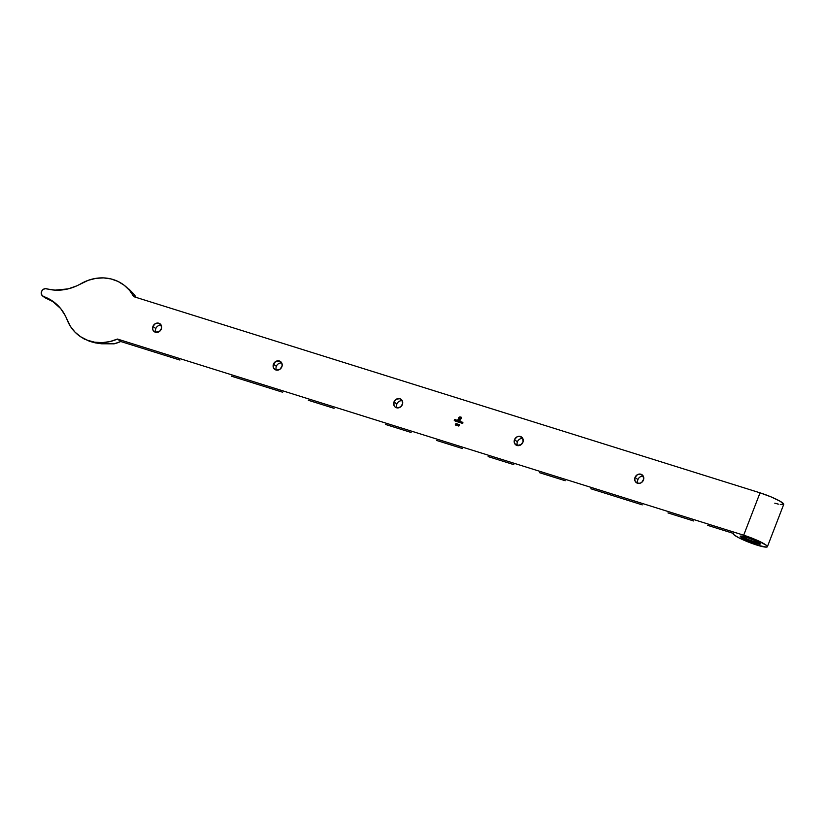 <?xml version="1.0" encoding="UTF-8"?>
<svg xmlns="http://www.w3.org/2000/svg" width="825" height="825" viewBox="0 0 825 825"><rect width="100%" height="100%" fill="white"/><g stroke="black" fill="none" stroke-linecap="round" stroke-linejoin="round"><path stroke-width="1.24" d="M754.122 541.654A9.57 1.289 -158.9 0 0 759.072 542.726A9.57 1.289 21.1 0 1 754.122 541.654L754.617 540.375L754.122 541.654A9.57 1.289 21.1 0 1 742.015 536.137A9.57 1.289 -158.9 0 0 754.122 541.654L754.132 543.025L754.122 541.654M746.419 537.25A10.715 1.444 21.1 0 1 760.248 543.768A10.715 1.444 21.1 0 1 754.132 543.025L760.289 543.912L755.813 540.942L746.419 537.25L740.273 536.353L744.738 539.333L754.132 543.025A10.715 1.444 21.1 0 1 743.964 538.952A10.715 1.444 21.1 0 1 740.448 536.126A10.715 1.444 21.1 0 1 746.419 537.25M44.437 297.32L43.539 296.484A4.187 3.733 126.8 0 1 41.549 291.524L42.941 289.606L45.055 288.668L55.027 290.132L68.207 288.874L76.787 285.852L88.182 280.335L95.813 278.376L103.527 277.901L111.024 278.933L118.037 281.449L124.328 285.347L129.649 290.483L133.815 296.68L760.031 492.834L743.686 535.198L117.47 339.054L109.931 341.581L102.218 342.633L94.607 342.179L87.367 340.23L80.778 336.858L75.054 332.176L70.414 326.36L65.278 315.676L60.637 308.509L51.16 300.156L42.322 295.732L41.312 293.813L41.549 291.524A4.187 3.733 126.8 0 1 46.52 288.75A48.118 42.993 126.8 0 0 80.881 283.728A43.539 38.899 126.8 0 1 123.802 284.955A43.539 38.899 126.8 0 1 133.815 296.68L760.031 492.834L771.014 496.867L780.182 501.27L783.75 504.23L780.233 504.518M638.024 483.368A4.867 4.352 126.8 0 1 637.921 479.583A4.867 4.352 -53.2 0 0 638.024 483.368M517.492 445.613A4.867 4.352 126.8 0 1 517.399 441.829A4.867 4.352 -53.2 0 0 517.492 445.613M396.969 407.859A4.867 4.352 126.8 0 1 396.866 404.085A4.867 4.352 -53.2 0 0 396.969 407.859M276.447 370.116A4.867 4.352 126.8 0 1 276.344 366.331A4.867 4.352 -53.2 0 0 276.447 370.116M155.915 332.362A4.867 4.352 126.8 0 1 155.822 328.577A4.867 4.352 -53.2 0 0 155.915 332.362M643.438 480.057A4.867 4.352 126.8 0 1 636.312 482.635A4.867 4.352 126.8 0 1 635.033 477.427L637.921 479.583L635.033 477.427L634.776 478.325L635.033 480.996L637.498 483.244L640.128 483.213L641.757 482.336L643.696 479.15L643.015 475.726L640.118 474.066L637.498 474.623L635.033 477.427A4.867 4.352 126.8 0 1 642.149 474.839A4.867 4.352 126.8 0 1 643.438 480.057M522.906 442.303A4.867 4.352 126.8 0 1 515.79 444.881A4.867 4.352 126.8 0 1 514.511 439.673L517.399 441.829L514.511 439.673L514.253 440.571L514.511 443.242L516.976 445.49L521.235 444.582L523.163 441.396L522.483 437.972L519.595 436.312L516.966 436.868L514.511 439.673A4.867 4.352 126.8 0 1 521.627 437.085A4.867 4.352 126.8 0 1 522.906 442.303M402.383 404.549A4.867 4.352 126.8 0 1 395.268 407.137A4.867 4.352 126.8 0 1 393.989 401.919L396.866 404.085L393.989 401.919L393.989 405.488L394.969 406.89L397.299 407.911L400.713 406.828L402.641 403.642L401.961 400.218L399.919 398.733L396.443 399.125L393.989 401.919A4.867 4.352 126.8 0 1 401.105 399.341A4.867 4.352 126.8 0 1 402.383 404.549L402.383 404.549M281.861 366.795A4.867 4.352 126.8 0 1 274.735 369.383A4.867 4.352 126.8 0 1 273.457 364.165L276.344 366.331L273.457 364.165L273.199 366.888L273.879 368.497L276.777 370.157L280.18 369.074L282.119 365.898L281.861 363.227L279.397 360.979L275.921 361.371L273.457 364.165A4.867 4.352 126.8 0 1 280.582 361.587A4.867 4.352 126.8 0 1 281.861 366.795M161.329 329.051A4.867 4.352 126.8 0 1 154.213 331.629A4.867 4.352 126.8 0 1 152.934 326.422L155.822 328.577L152.934 326.422L152.677 327.319L152.934 329.99L155.399 332.238L159.658 331.33L161.587 328.144L160.906 324.72L158.018 323.06L155.389 323.617L152.934 326.422A4.867 4.352 126.8 0 1 160.05 323.833A4.867 4.352 126.8 0 1 161.329 329.051L161.329 329.051M457.421 424.39L456.751 424.019L456.349 425.174L457.194 425.153L457.184 423.906L456.338 424.813L457.019 425.339L457.184 423.906M458.71 425.102L458.813 426.03L459.412 424.689L458.411 425.463L459.216 425.71L459.35 424.586L458.71 425.102M455.328 420.585L456.173 420.358L455.379 420.286L455.565 421.224L455.328 420.585L456.215 420.472L455.462 420.224L455.534 421.09M457.091 421.73L456.802 421.039L457.813 421.008L456.875 420.812L457.566 421.833L458.123 420.399L456.761 421.008L457.566 421.833L458.123 420.399L456.761 421.008L457.05 421.699M455.637 425.092L455.317 424.514L456.05 424.988L456.297 423.658L455.596 425.061M461.804 422.575L461.165 421.812L460.773 422.833L461.526 422.049L461.608 423.101L461.649 421.946L460.773 422.833L461.577 422.07L461.608 423.101L461.649 421.946M460.453 422.544L460.897 421.73L459.989 421.596L459.69 422.348L460.505 422.751L460.897 421.73L459.69 421.926L460.453 422.544M462.918 422.926L462.268 422.163L461.876 423.184L462.66 422.4L462.712 423.442L462.753 422.297L461.876 423.184L462.268 422.163L461.918 423.194L462.691 422.41L462.712 423.442L462.753 422.297M459.473 421.812L458.226 420.894L457.834 421.915L458.618 421.132L458.607 422.163L459.267 421.338L459.257 422.369L459.339 421.224L458.226 420.894L457.834 421.915L458.618 421.132L458.607 422.163L459.267 421.338L459.257 422.369L459.339 421.224M456.215 421.41L456.885 420.007L456.215 421.41M460.463 417.625L459.525 417.759L458.246 419.739L459.082 417.625L460.061 417.161L461.268 417.532L460.329 419.791L459.04 420.276L460.412 420.069L461.618 417.347L459.958 416.873L458.865 417.491L457.906 419.925L458.824 420.214L459.288 418.997L460.226 419.296L459.535 418.347L460.824 417.739L460.03 417.563L458.246 419.739L458.999 417.79L460.144 417.182L461.268 417.532L460.515 419.471L459.04 420.276L460.412 420.069L461.618 417.347L459.999 416.903L458.917 417.419L457.906 419.925L458.824 420.214L459.288 418.997L460.226 419.296L459.422 418.667L460.463 417.625M457.463 425.205L458.019 425.618L457.834 424.731L458.545 424.38L458.009 424.205L458.092 425.36L457.339 425.164L458.236 425.339L458.009 424.205L458.545 424.39L458.009 424.205L457.566 425.504M454.214 420.781L455.39 419.585L454.761 419.389L454.214 420.781L455.173 420.162L454.761 419.389L454.214 420.781M128.999 289.101L133.485 293.628A43.539 38.899 -53.2 0 1 136.125 297.402L133.485 293.628L123.802 284.955M80.138 336.466L89.471 341.292L95.246 342.86L101.423 343.778L114.118 343.829A43.539 38.899 -53.2 0 0 120.77 341.519L117.47 339.054A43.539 38.899 126.8 0 1 78.963 335.589L84.387 339.137L95.246 342.86L101.423 343.778L114.118 343.829L120.77 341.519L154.234 352.007L120.77 341.519L117.47 339.054L743.686 535.198L757.309 540.375L766.477 545.397L767.405 546.593L766.507 547.109L757.381 545.232L739.014 537.879L734.26 535.023L733.291 533.383A18.336 2.475 21.1 0 0 733.178 533.538A18.336 2.475 21.1 0 0 749.389 542.448A18.336 2.475 21.1 0 0 767.384 546.738A18.336 2.475 21.1 0 0 743.686 535.198L760.031 492.834A18.336 2.475 -158.9 0 1 783.729 504.364L767.384 546.738M179.922 360.051L154.234 352.007L179.922 360.051M231.289 376.138L256.977 384.182L231.289 376.138M282.666 392.226L256.977 384.182L282.666 392.226M334.032 408.323L308.344 400.28L334.032 408.323M385.399 424.411L411.087 432.455L385.399 424.411M436.776 440.498L462.464 448.552L436.776 440.498M488.142 456.596L513.831 464.64L488.142 456.596M539.519 472.684L565.208 480.728L539.519 472.684M590.886 488.771L616.574 496.815L590.886 488.771M642.262 504.869L616.574 496.815L642.262 504.869M693.629 520.957L667.951 512.913L693.629 520.957M778.367 504.137L774.788 503.188M733.147 533.332L707.458 525.288L733.147 533.332M161.236 325.267A4.867 4.352 -53.2 0 0 155.822 328.577A4.867 4.352 126.8 0 1 161.236 325.267M281.758 363.021A4.867 4.352 -53.2 0 0 276.344 366.331A4.867 4.352 126.8 0 1 281.758 363.021M402.28 400.764A4.867 4.352 -53.2 0 0 396.866 404.085A4.867 4.352 126.8 0 1 402.28 400.764M522.813 438.518A4.867 4.352 -53.2 0 0 517.399 441.829A4.867 4.352 126.8 0 1 522.813 438.518M643.335 476.272A4.867 4.352 -53.2 0 0 637.921 479.583A4.867 4.352 126.8 0 1 643.335 476.272M55.027 302.909L43.539 296.484A48.118 42.993 126.8 0 1 53.842 301.991A48.118 42.993 126.8 0 1 67.031 319.626A43.539 38.899 126.8 0 0 78.963 335.589M45.024 297.763L53.522 301.919M459.69 421.926L460.742 421.915L459.855 421.761L459.938 422.606M460.618 422.235L459.814 422.287L460.618 422.235L460.35 421.678L460.113 422.503M460.814 422.854L461.165 421.812L460.814 422.854M461.825 422.049L461.206 422.039L461.845 422.606M461.794 422.379L461.536 423.081L461.618 422.101M462.866 422.348L462.32 422.379L462.959 422.957M462.639 423.421L462.732 422.441L462.639 423.421M456.287 423.648L455.709 423.823L456.452 424.102M455.317 424.514L455.555 425.061M456.338 424.071L455.864 424.328L456.256 423.813M457.885 421.936L458.226 420.894L457.885 421.936M458.896 421.358L459.515 421.843M458.535 422.142L458.659 421.162L458.535 422.142M459.504 421.327L458.937 421.389M456.761 421.008L456.998 421.688M457.772 420.977L458.05 420.389L457.813 421.008M457.689 421.317L456.854 421.286L457.597 420.863M456.875 421.039L457.421 420.76L457.143 421.575M456.256 421.42L456.761 419.977L456.256 421.42M455.214 420.523L456.256 420.502M455.441 421.204L455.359 420.389L456.142 420.296M456.112 420.698L455.39 420.472L455.978 420.338M459.092 420.296L460.556 419.502L461.309 417.563L460.371 419.822L459.092 420.296M458.287 419.77L459.68 417.646L460.824 417.759L459.638 417.728L458.287 419.77M459.463 418.698L460.35 418.976L459.463 418.698M457.947 419.935L459.711 416.934L457.947 419.935M458.411 425.463L458.607 426.02M459.009 425.36L458.69 425.886L458.906 425.318M457.689 425.576L457.968 424.916L457.669 425.566M457.669 424.865L458.05 424.236L457.669 424.865M456.338 424.813L457.225 423.937L457.463 424.421M457.298 423.968L456.493 425.339M456.71 425.267L457.009 424.7L456.514 425.133M454.266 420.802L454.761 419.389L455.39 419.595L454.802 419.42L454.266 420.802M459.814 421.967L460.35 421.678M457.421 420.76L457.648 421.286M44.767 297.598L42.642 296"/></g></svg>
